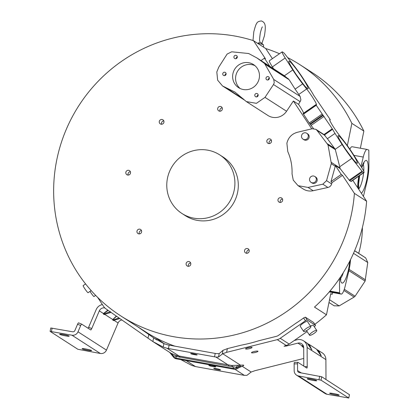 <?xml version="1.0" encoding="UTF-8"?>
<svg xmlns="http://www.w3.org/2000/svg" width="419" height="419" viewBox="0 0 419 419"><rect width="100%" height="100%" fill="white"/><g stroke="black" fill="none" stroke-linecap="round" stroke-linejoin="round"><path stroke-width="0.63" d="M358.68 253.333A92.39 89.409 -57.2 0 0 360.502 245.932A92.39 89.409 -57.2 0 0 362.383 227.491M360.366 148.226L363.854 131.068A154.103 149.127 -57.2 0 0 311.82 72.34L299.831 64.626A154.103 149.127 122.8 0 1 351.871 123.359L347.351 145.634M342.485 175.341L341.255 174.44L335.378 165.542A3.483 3.373 -57.2 0 1 335.252 166.259L330.984 181.584L332 182.632L342.485 175.341L354.406 193.379A154.103 149.127 122.8 0 1 351.703 212.894A154.103 149.127 122.8 0 1 120.861 315.963A154.103 149.127 122.8 0 1 56.78 159.838A154.103 149.127 122.8 0 1 253.5 40.68L265.421 58.718L264.436 58.189L261 60.577M272.397 58.65L265.714 48.536L253.5 40.68M265.714 48.536A154.103 149.127 122.8 0 1 279.478 53.726M287.67 57.618A154.103 149.127 122.8 0 1 299.831 64.626M363.854 131.068L351.871 123.359M120.861 315.963L134.473 324.725A154.103 149.127 -57.2 0 0 137.374 326.542L147.959 333.351A154.103 149.127 -57.2 0 0 174.802 346.152M219.195 353.594L218.498 357.025L215.905 357.051A5.232 0.492 -168.5 0 1 214.528 356.82L168.438 348.529A5.232 0.492 -168.5 0 1 166.966 348.247L163.195 347.073L163.897 343.643L167.658 344.842A5.232 0.492 11.5 0 0 169.129 345.13L215.219 353.421A5.232 0.492 11.5 0 0 216.602 353.646L219.195 353.594L223.002 350.331L227.36 348.634L241.061 345.198A154.103 149.127 -57.2 0 0 258.602 340.799L276.519 336.3A5.578 5.4 -57.2 0 0 278.352 335.467L295.804 323.332A154.103 149.127 -57.2 0 0 303.602 317.974L305.367 317.178L307.237 320.006L315.439 325.285A1.744 0.403 -33.5 0 1 315.47 325.312A1.744 0.403 -33.5 0 1 314.386 326.511L314.219 326.626M314.816 324.322A154.103 149.127 -57.2 0 0 326.474 314.8L330.78 293.64L332.241 294.258L332.597 292.525M354.406 193.379L366.615 201.235A154.103 149.127 -57.2 0 1 363.912 220.75A154.103 149.127 -57.2 0 1 314.486 307.09L326.474 314.8M315.439 325.285L313.574 322.457L305.367 317.178M331.324 163.447L326.537 180.647L322.829 184.182L308.044 187.434L298.066 185.675L293.269 180.144L292.038 173.875C292.336 166.06 290.917 158.633 287.785 151.594L286.884 143.23C288.309 137.521 291.813 133.865 297.411 132.268L312.265 128.733L315.863 129.335L317 130.372L328.009 144.895L331.324 163.447M187.162 261.959A2.42 2.341 -57.2 0 0 187.152 265.955A2.42 2.341 -57.2 0 0 189.76 265.882A2.42 2.341 -57.2 0 0 189.77 261.885A2.42 2.341 -57.2 0 0 187.162 261.959M188.487 266.311A2.42 2.341 122.8 0 1 190.65 262.954M139.778 229.167A2.42 2.341 -57.2 0 0 137.987 233.561A2.42 2.341 -57.2 0 0 141.475 232.388A2.42 2.341 -57.2 0 0 139.778 229.167M139.323 233.922A2.42 2.341 122.8 0 1 141.486 230.56M130.152 171.308A2.42 2.341 -57.2 0 0 126.507 171.036A2.42 2.341 -57.2 0 0 126.863 174.718A2.42 2.341 -57.2 0 0 130.152 171.308M128.198 175.079A2.42 2.341 122.8 0 1 130.361 171.717M163.923 122.269A2.42 2.341 -57.2 0 0 162.918 119.824A2.42 2.341 -57.2 0 0 159.293 121.437A2.42 2.341 -57.2 0 0 160.299 123.888A2.42 2.341 -57.2 0 0 163.923 122.269M161.634 124.249A2.42 2.341 122.8 0 1 163.798 120.887M221.316 110.778A2.42 2.341 -57.2 0 0 221.326 106.782A2.42 2.341 -57.2 0 0 218.718 106.855A2.42 2.341 -57.2 0 0 218.708 110.852A2.42 2.341 -57.2 0 0 221.316 110.778M220.043 111.213A2.42 2.341 122.8 0 1 222.206 107.851M268.705 143.565A2.42 2.341 -57.2 0 0 270.491 139.176A2.42 2.341 -57.2 0 0 267.003 140.349A2.42 2.341 -57.2 0 0 268.705 143.565M278.331 201.429A2.42 2.341 -57.2 0 0 281.971 201.701A2.42 2.341 -57.2 0 0 281.615 198.019A2.42 2.341 -57.2 0 0 278.331 201.429M244.555 250.462A2.42 2.341 -57.2 0 0 245.56 252.914A2.42 2.341 -57.2 0 0 249.185 251.295A2.42 2.341 -57.2 0 0 248.179 248.849A2.42 2.341 -57.2 0 0 244.555 250.462M246.896 253.275A2.42 2.341 122.8 0 1 249.059 249.913M181.977 213.501L185.376 215.691A34.866 33.74 -57.2 0 0 237.604 192.368A34.866 33.74 -57.2 0 0 223.102 157.046L219.703 154.862A34.866 33.74 122.8 0 1 234.2 190.184A34.866 33.74 122.8 0 1 181.977 213.501A34.866 33.74 122.8 0 1 167.48 178.18A34.866 33.74 122.8 0 1 219.703 154.862M361 166.448L363.263 157.057A10.805 2.53 -79.8 0 1 367.128 149.442A10.805 2.53 -79.8 0 1 367.264 149.483L368.757 150.107L368.825 150.714L368.909 165.919A19.201 4.489 -79.8 0 1 367.405 179.662A19.201 4.489 -79.8 0 1 366.798 182.401L363.572 195.793A10.753 2.514 -79.8 0 1 363.42 196.396M350.541 259.628A19.363 4.53 -79.8 0 1 349.179 269.286A19.363 4.53 -79.8 0 1 348.566 272.051L345.094 286.46A10.805 2.53 -79.8 0 1 341.234 294.075A10.805 2.53 -79.8 0 1 341.097 294.033L339.6 293.415L339.453 278.541M257.889 351.185A3.31 0.597 167.8 0 0 254.307 351.457A3.31 0.597 167.8 0 0 251.489 352.678A3.31 0.597 167.8 0 0 251.562 352.772A3.31 0.597 167.8 0 0 255.14 352.499A3.31 0.597 167.8 0 0 257.963 351.279A3.31 0.597 167.8 0 0 257.889 351.185M251.976 347.382A3.31 0.597 167.8 0 0 248.394 347.655A3.31 0.597 167.8 0 0 245.576 348.875A3.31 0.597 167.8 0 0 245.649 348.969A3.31 0.597 167.8 0 0 249.226 348.697A3.31 0.597 167.8 0 0 252.049 347.471A3.31 0.597 167.8 0 0 251.976 347.382M310.835 326.647L307.467 321.551A4.321 1 146.5 0 0 302.947 323.348A4.321 1 146.5 0 0 300.255 326.317L303.623 331.413A4.321 1 -33.5 0 1 306.31 328.438A4.321 1 -33.5 0 1 310.835 326.647A4.321 1 -33.5 0 1 308.143 329.617A4.321 1 -33.5 0 1 303.623 331.413M316.748 330.45A4.321 1 -33.5 0 1 314.056 333.424A4.321 1 -33.5 0 1 309.531 335.216A4.321 1 -33.5 0 1 312.223 332.241A4.321 1 -33.5 0 1 316.748 330.45L313.381 325.354A4.321 1 146.5 0 0 310.495 326.134M339.081 395.028A4.881 0.461 -168.5 0 0 333.938 393.63A4.881 0.461 -168.5 0 0 329.627 393.216A4.881 0.461 -168.5 0 0 329.737 393.352A4.881 0.461 -168.5 0 0 334.886 394.75A4.881 0.461 -168.5 0 0 339.191 395.164A4.881 0.461 -168.5 0 0 339.081 395.028M316.612 380.572A4.881 0.461 -168.5 0 0 311.469 379.174A4.881 0.461 -168.5 0 0 307.158 378.76A4.881 0.461 -168.5 0 0 307.274 378.896A4.881 0.461 -168.5 0 0 312.417 380.295A4.881 0.461 -168.5 0 0 316.727 380.709A4.881 0.461 -168.5 0 0 316.612 380.572M197.092 354.814A3.31 0.309 -168.5 0 0 193.599 353.866A3.31 0.309 -168.5 0 0 190.676 353.584A3.31 0.309 -168.5 0 0 190.755 353.678A3.31 0.309 -168.5 0 0 194.243 354.626A3.31 0.309 -168.5 0 0 197.166 354.909A3.31 0.309 -168.5 0 0 197.092 354.814M85.576 283.925L83.151 285.611A4.321 0.429 55.2 0 0 84.701 288.571A4.321 0.429 55.2 0 0 88.084 292.708L91.159 290.571M89.985 291.388A4.321 0.429 55.2 0 0 90.614 292.373A4.321 0.429 55.2 0 0 93.997 296.516L95.637 295.374M351.881 152.191A19.363 1.917 -124.8 0 1 353.369 154.485L360.984 166.416A10.805 1.068 -124.8 0 1 364.027 172.534A10.805 1.068 -124.8 0 1 363.744 172.487L362.472 171.811L351.855 158.335A19.201 1.901 -124.8 0 1 342.087 144.503L335.011 133.41A10.753 1.063 -124.8 0 1 332.602 129.298L316.24 105.263L315.905 104.619L316.46 104.766A3.2 0.314 -124.8 0 1 316.429 104.598A12.256 1.21 55.2 0 0 311.961 96.36A12.256 1.21 55.2 0 0 306.661 88.98L302.654 83.879A19.363 1.917 -124.8 0 1 292.797 69.926L285.187 57.99A10.805 1.068 -124.8 0 1 282.144 51.877A10.805 1.068 -124.8 0 1 282.427 51.925L284.14 53.124L294.316 66.076A19.201 1.901 -124.8 0 1 302.607 77.63A19.201 1.901 -124.8 0 1 304.084 79.909L311.16 90.996A10.753 1.063 -124.8 0 1 313.569 95.113L329.931 119.148L330.266 119.792L329.701 119.619A6.049 0.597 -124.8 0 1 329.743 119.839A12.256 1.21 55.2 0 0 339.505 135.431L343.517 140.533A19.363 1.917 -124.8 0 1 351.881 152.191M315.9 104.64L303.105 113.518L309.285 122.997L313.501 128.607M302.654 83.879L295.112 89.121L300.119 96.422L300.91 99.926L298.548 104.341A12.256 1.21 -124.8 0 1 299.161 105.258A12.256 1.21 -124.8 0 1 303.592 113.177M274.236 82.763L273.502 84.533L265.002 97.365L256.418 103.336L246.351 101.597L234.939 92.07L222.562 85.989L217.655 80.202L216.812 71.968L218.765 67.15L227.108 54.072L231.707 51.804L248.677 53.522L256.905 57.948L264.546 63.484L273.733 79.453L274.236 82.763M91.531 350.499A4.881 0.461 -168.5 0 0 86.387 349.095A4.881 0.461 -168.5 0 0 82.077 348.681A4.881 0.461 -168.5 0 0 82.192 348.818A4.881 0.461 -168.5 0 0 87.335 350.216A4.881 0.461 -168.5 0 0 91.646 350.63A4.881 0.461 -168.5 0 0 91.531 350.499M69.067 336.043A4.881 0.461 -168.5 0 0 63.918 334.64A4.881 0.461 -168.5 0 0 59.613 334.226A4.881 0.461 -168.5 0 0 59.723 334.362A4.881 0.461 -168.5 0 0 64.872 335.76A4.881 0.461 -168.5 0 0 69.177 336.174A4.881 0.461 -168.5 0 0 69.067 336.043M258.319 43.775L258.837 43.419L257.643 43.361M263.561 47.148L263.567 44.985A6.589 0.618 -168.5 0 0 263.493 44.875A6.589 0.618 -168.5 0 0 258.837 43.419M303.005 139.145L303.89 139.716A3.488 3.373 -57.1 0 0 308.923 138.029A3.488 3.373 -57.1 0 0 307.677 133.86L306.792 133.289A3.488 3.373 122.9 0 1 304.204 139.616A3.488 3.373 122.9 0 1 301.753 134.976A3.488 3.373 122.9 0 1 306.792 133.289M311.029 182.338L311.914 182.909A3.488 3.373 -57.1 0 0 316.953 181.218A3.488 3.373 -57.1 0 0 315.701 177.054L314.816 176.483A3.488 3.373 122.9 0 1 312.234 182.81A3.488 3.373 122.9 0 1 309.782 178.169A3.488 3.373 122.9 0 1 314.816 176.483M248.776 62.719A13.738 13.293 -57 0 0 233.671 71.23A13.738 13.293 -57 0 0 238.573 87.644A13.738 13.293 -57 0 0 243.319 89.519A13.738 13.293 -57 0 0 258.423 81.008A13.738 13.293 -57 0 0 253.521 64.594A13.738 13.293 -57 0 0 248.776 62.719M240.113 88.498A13.738 13.293 123 0 1 236.992 72.314A13.738 13.293 123 0 1 251.725 64.636A13.738 13.293 123 0 1 254.93 65.652M268.019 76.609A1.744 1.686 -57 0 0 266.725 79.772A1.744 1.686 -57 0 0 269.244 78.929A1.744 1.686 -57 0 0 268.019 76.609M268.186 79.94A1.744 1.686 123 0 1 269.37 78.117M256.831 93.5A1.744 1.686 -57 0 0 255.538 96.663A1.744 1.686 -57 0 0 258.057 95.82A1.744 1.686 -57 0 0 256.831 93.5M256.999 96.831A1.744 1.686 123 0 1 258.183 95.003M235.955 55.339A1.744 1.686 -57 0 0 234.661 58.503A1.744 1.686 -57 0 0 237.18 57.66A1.744 1.686 -57 0 0 235.955 55.339M236.122 58.67A1.744 1.686 123 0 1 237.306 56.843M224.767 72.23A1.744 1.686 -57 0 0 223.474 75.389A1.744 1.686 -57 0 0 225.993 74.551A1.744 1.686 -57 0 0 224.767 72.23M224.935 75.556A1.744 1.686 123 0 1 226.119 73.734M257.675 43.361L260.257 42.151L263.493 44.875M176.425 358.858A4.881 1.142 -79.8 0 1 175.975 358.088L233.619 368.458A4.881 1.142 100.2 0 0 234.069 369.228L176.425 358.858A4.881 4.881 0 0 1 173.476 357.098A4.881 1.168 -38.6 0 1 173.461 356.585A4.881 4.211 4.4 0 0 175.975 358.088L176.106 356.375L228.963 366.169L228.47 365.132L215.905 357.051M239.783 367.264L242.224 366.29C244.738 365.185 244.193 364.834 240.585 365.232L231.487 365.436L232.765 366.567L233.619 368.458A4.881 3.865 -24.4 0 0 236.546 367.934A4.881 0.581 60.1 0 0 237.369 368.652A4.881 4.881 0 0 1 234.069 369.228M173.476 357.098L170.266 353.07L173.508 355.941L176.106 356.375L176.373 355.522L231.487 365.436M295.112 89.121L289.189 79.772L284.396 75.771L292.797 69.926M335.011 133.41L327.386 138.71L335.237 149.269L342.087 144.503M327.386 138.71L323.966 134.562L332.288 128.774M351.855 158.335L339.73 166.767L335.237 149.269M116.545 316.251L113.282 319.226L113.261 319.755L114.01 320.236L113.612 320.619L112.737 320.053L119.027 317.984M113.764 320.362L119.865 318.566M113.282 319.226A0.697 0.56 2 0 0 112.758 319.524L116.32 316.088M108.217 310.437L103.97 313.234L103.949 313.763L104.698 314.245L104.3 314.627L103.425 314.061L103.949 313.763L110.626 311.71M104.451 314.376L111.061 312.422M239.149 365.347L237.997 367.102L236.222 367.222L228.963 366.169M240.139 367.028L241.145 366.478L239.464 366.594L236.546 367.934L236.222 367.222L237.678 365.415M303.272 345.659L302.649 345.989A0.697 0.639 52.2 0 0 302.057 345.78L301.78 345.994L302.371 346.204L302.214 346.529L303.712 347.702M103.97 313.234A0.697 0.56 2 0 0 103.446 313.532L107.84 310.17M106.463 350.116A5.578 5.4 -57.2 0 1 100.361 353.489L77.845 349.268L50.091 331.387L71.906 335.184A5.578 5.4 122.8 0 0 78.007 331.811L106.463 350.116L118.085 322.955A4.881 4.724 122.8 0 1 121.892 319.985M81.715 324.154L78.631 322.871A1.744 0.435 112.5 0 0 78.61 322.866A1.744 0.435 112.5 0 0 77.573 324.238L74.886 330.518A2.09 2.027 -57.2 0 1 72.602 331.78L50.783 327.988L50.091 331.387M77.573 324.238L80.694 325.532L78.007 331.811M80.694 325.532A1.744 0.435 -67.5 0 1 81.731 324.159A1.744 0.435 -67.5 0 1 81.747 324.17L90.693 329.921A1.744 0.435 112.5 0 0 90.708 329.931A1.744 0.435 112.5 0 0 91.745 328.559L88.629 327.265A1.744 0.435 -67.5 0 1 88.09 328.25M171.502 353.51L170.695 353.034L173.461 356.585L173.508 355.941L171.502 353.51L176.373 355.522M171.491 354.364L169.931 352.526M280.332 202.445A2.42 2.341 122.8 0 1 282.495 199.083M269.213 143.602A2.42 2.341 122.8 0 1 271.371 140.239M339.73 166.767L340.139 168.606L335.378 165.542M218.498 357.025L222.699 353.725L240.585 365.232L239.464 366.594M209.38 365.661A3.31 0.309 -168.5 0 0 212.868 366.609A3.31 0.309 -168.5 0 0 215.79 366.887A3.31 0.309 -168.5 0 0 215.717 366.798L215.272 366.515A3.31 0.309 -168.5 0 0 211.784 365.562A3.31 0.309 -168.5 0 0 208.856 365.284A3.31 0.309 -168.5 0 0 208.934 365.373L209.38 365.661L209.463 365.227M214.109 368.704A3.31 0.309 -168.5 0 0 217.597 369.652A3.31 0.309 -168.5 0 0 220.525 369.935A3.31 0.309 -168.5 0 0 220.446 369.841L220.153 369.652A3.31 0.309 -168.5 0 0 216.66 368.699A3.31 0.309 -168.5 0 0 213.737 368.421A3.31 0.309 -168.5 0 0 213.81 368.511L214.109 368.704L214.177 368.359M186.188 360.612L195.422 366.552A5.232 0.492 11.5 0 0 196.893 366.84L242.983 375.131A5.232 0.492 11.5 0 0 244.361 375.356L246.953 375.33L251.154 372.03L255.056 370.663L303.765 358.444M241.271 366.719L240.642 366.772M251.154 372.03L242.224 366.29L241.051 366.536M296.605 375.199A5.578 5.4 122.8 0 0 298.517 375.948L321.033 380.169L348.749 398.003L326.972 394.258A5.578 5.4 -57.2 0 1 325.06 393.504L296.605 375.199A5.578 5.4 122.8 0 1 294.169 370.7L294.138 363.928L297.548 363.807A1.744 0.367 -92 0 1 297.857 362.304A1.744 0.367 -92 0 1 297.909 362.32L306.849 368.076A1.744 0.367 88 0 0 306.902 368.091A1.744 0.367 88 0 0 307.211 366.588L304.676 366.677M349.425 394.677L321.724 376.77L299.208 372.549A2.09 2.027 -57.2 0 1 297.579 370.579L301.193 372.905M320.896 355.275L317.607 350.059M311.584 349.284L308.295 344.067M303.141 345.392L302.057 345.78L297.925 343.124L286.313 346.036L284.082 346.209L286.187 345.408A9.066 8.773 -57.2 0 0 289.162 344.051L307.122 331.565M294.499 362.44A1.744 0.367 88 0 0 294.447 362.425A1.744 0.367 88 0 0 294.138 363.928M297.548 363.807L297.579 370.579M301.78 345.994L302.654 346.56M334.116 305.791L339.16 305.912L354.128 297.061L355.087 296.233L365.106 281.112L367.756 262.498L365.703 257.926L354.642 250.693M364.582 191.598L366.112 185.235M357.664 187.681A19.363 4.53 -79.8 0 1 358.811 176.163M104.881 307.975A4.881 4.724 -57.2 0 0 99.313 310.877L91.745 328.559M88.629 327.265L96.197 309.583A8.37 8.097 122.8 0 1 102.377 304.55M195.422 366.552L191.651 365.384L181.317 359.869M163.195 347.073L152.862 341.564L170.554 352.945M97.643 297.39L103.692 306.54A9.066 8.773 122.8 0 0 105.923 308.834L152.862 341.564L153.621 337.85L137.374 326.542M282.144 51.877L269.344 60.771A10.805 1.068 55.2 0 0 272.392 66.888L273.502 68.622M256.91 57.942L284.396 75.771M269.742 66.202L264.436 58.189M222.562 85.989L244.151 99.879A13.843 13.392 -57.2 0 0 244.324 99.989M246.351 101.597L267.935 115.487A13.843 13.392 -57.2 0 0 286.586 111.25L293.368 101.005L298.548 104.341M293.368 101.005L311.767 128.853M298.066 185.675L303.173 188.959A13.843 13.392 -57.2 0 0 313.15 190.718L327.93 187.466A4.876 4.719 -57.2 0 0 331.639 183.931L332 182.632M330.984 181.584L341.255 174.44M340.139 168.606L349.676 180.709L350.949 181.39L363.744 172.487M362.472 171.811L349.676 180.709M350.949 181.385A10.805 1.068 55.2 0 0 351.232 181.432L364.027 172.534M317.408 349.87L318.639 350.535L321.237 355.762M320.985 355.605L316.418 349.111L309.327 344.549L311.673 349.614L307.106 343.119L303.471 340.778A8.37 8.097 122.8 0 1 307.117 347.529L307.211 366.588M311.443 349.247L311.673 349.614M311.568 349.331L311.925 349.771M308.096 343.879L309.327 344.544L308.091 343.879M303.801 366.112L303.712 347.65A4.881 4.724 -57.2 0 0 297.925 343.124M325.987 379.514L325.893 359.607A8.37 8.097 -57.2 0 0 322.242 352.856L317.403 349.87M303.602 317.974L305.441 320.76L280.222 338.295A9.066 8.773 122.8 0 1 277.247 339.652L226.6 352.358L227.36 348.634M305.441 320.76A1.744 0.403 -33.5 0 1 307.237 320.006M222.699 353.725L226.6 352.358M339.6 293.415L329.517 291.598M330.711 293.986L332.241 294.258M367.128 149.442L352.075 146.734A10.805 2.53 100.2 0 0 349.886 149.232M155.575 337.688L164.426 343.873M163.897 343.643L153.621 337.85M366.615 201.235L352.814 180.332M294.253 340.511L297.202 339.772A8.37 8.097 122.8 0 1 303.471 340.778M335.252 166.259L331.261 163.693M310.516 124.275L323.311 115.377M298.794 94.453L306.661 88.98M300.229 101.728L273.502 84.533M359.533 175.661A16.823 3.933 100.2 0 0 359.334 176.766A16.823 3.933 100.2 0 0 358.491 188.938M361.33 193.232A16.823 3.933 100.2 0 0 367.243 177.232A16.823 3.933 100.2 0 0 367.196 161.236A16.823 3.933 100.2 0 0 361.639 167.464M358.732 188.974A13.335 3.122 100.2 0 0 362.781 178.216A13.335 3.122 100.2 0 0 363.084 176.582A13.335 3.122 100.2 0 0 363.603 172.827M340.218 277.42A16.823 3.933 100.2 0 0 343.81 282.076A16.823 3.933 100.2 0 0 349.027 266.751A16.823 3.933 100.2 0 0 349.76 261.173M345.109 148.619A16.823 1.666 55.2 0 0 357.046 163.263A16.823 1.666 55.2 0 0 350.274 150.264A16.823 1.666 55.2 0 0 338.343 135.625A16.823 1.666 55.2 0 0 345.109 148.619M295.898 74.147A16.823 1.666 55.2 0 0 307.834 88.791A16.823 1.666 55.2 0 0 301.062 75.792A16.823 1.666 55.2 0 0 289.131 61.148A16.823 1.666 55.2 0 0 295.898 74.147M340.516 278.499A13.335 3.122 100.2 0 0 343.344 272.565M363.739 171.256A13.335 3.122 100.2 0 0 363.189 164.18M289.189 79.772L265.342 64.432M273.733 79.453L300.119 96.422M325.154 135.62L317 130.372M327.443 143.796L334.828 148.551M328.009 144.895L335.357 149.62M332.602 129.298L324.516 134.923M166.966 348.247L179.531 356.328L180.023 357.365M302.649 345.989L302.371 346.204L303.691 347.241M52.124 328.098L51.427 331.497M99.313 310.877L103.446 313.532L103.425 314.061M104.734 314.365L112.758 319.524L112.737 320.053M330.266 119.792L329.779 120.133L330.245 119.787M288.356 78.798L264.546 63.484M316.24 105.263L303.445 114.162M309.285 122.997L322.08 114.099M322.777 114.984L309.981 123.883M324.086 116.362L311.291 125.26M331.382 162.431L340.039 168.003M214.528 356.82L215.219 353.421M169.129 345.13L168.438 348.529M244.361 375.356L234.954 369.301M318.995 379.635L319.687 376.231M321.724 376.77L321.033 380.169M348.749 398.003L349.441 394.604M348.886 270.674L365.106 281.112M349.158 269.386L365.494 279.897M344.298 289.293L355.087 296.233M367.756 262.498L353.5 253.327M100.361 353.489L71.906 335.184M118.085 322.955L114.047 320.357M285.187 57.99L272.392 66.888M243.298 98.921L225.239 87.304M265.002 97.365L286.586 111.25M308.044 187.434L313.15 190.718M327.93 187.466L322.829 184.182M326.537 180.647L331.639 183.931M349.237 180.186L362.032 171.287M298.517 375.948L326.972 394.258M325.893 359.607L307.117 347.529M280.222 338.295L289.162 344.051M286.313 346.036L286.177 345.408L277.247 339.652M329.952 291.079L339.537 292.802M341.234 294.075L329.245 291.923L341.097 294.033M354.128 297.061L343.884 290.467M354.605 250.787L365.703 257.926M363.263 157.057L353.945 155.381M154.653 338.552L156.942 340.024M148.761 334.493L148.007 338.217M222.248 354.045L223.002 350.331M329.544 299.726L339.16 305.912M252.997 40.517L253.799 31.828C255.176 26.533 256.145 23.752 256.711 23.485C257.093 22.081 258.67 21.233 261.43 20.95C265.248 22.568 266.185 24.941 264.431 35.809L261.885 43.524M358.795 189.393L358.606 183.915L359.649 175.582M355.432 161.985L355.762 162.153C355.841 163.001 352.306 158.502 345.151 148.645C340.495 141.386 338.311 137.652 338.589 137.453L338.631 137.82M306.221 87.513L306.551 87.676C306.629 88.529 303.094 84.03 295.94 74.173C291.284 66.914 289.1 63.18 289.377 62.981L289.419 63.348M259.785 41.444L259.785 41.45C259.382 41.125 259.55 38.354 260.288 33.148C261.309 29.162 262.011 27.078 262.404 26.9M240.846 366.62L237.369 368.652M340.385 277.158L340.856 279.955L340.385 279.468M361.733 167.616L364.017 162.939L363.404 163.227M78.61 322.866L81.731 324.159M316.471 104.891L303.675 113.79M303.105 113.518L315.905 104.619M324.248 134.729L315.863 129.335M169.538 352.295L170.266 353.07M294.447 362.425L297.857 362.304M306.504 330.633L309.531 335.216M181.024 359.685L181.699 360.12M348.786 398.05L349.483 394.651M317.162 349.661L318.938 351.588L320.87 355.401M307.85 343.669L309.625 345.596L311.558 349.409M315.47 325.312L313.601 322.489M328.978 302.492L334.215 305.86"/></g></svg>
